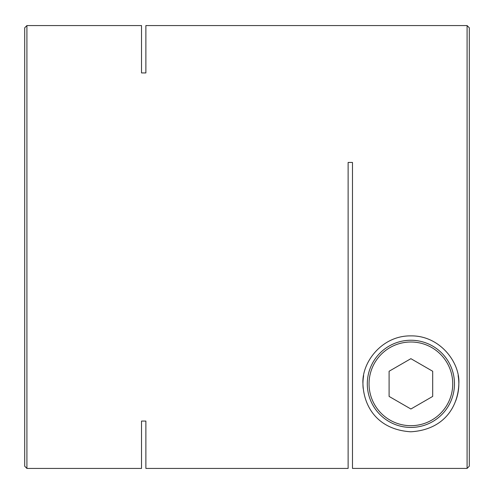 <?xml version="1.0" encoding="UTF-8"?>
<svg xmlns="http://www.w3.org/2000/svg" width="494" height="494" viewBox="0 0 494 494"><rect width="100%" height="100%" fill="white"/><g stroke="black" fill="none" stroke-linecap="round" stroke-linejoin="round"><path stroke-width="0.74" d="M455.61 401.14A47.949 47.949 0 0 0 458.84 383.838C458.049 407.457 443.377 429.86 410.792 431.787C378.324 429.731 363.751 407.433 362.942 383.838A47.949 47.949 0 0 0 363.158 388.383M467.083 25.571L469.3 27.788L469.3 466.2L467.083 468.417L467.083 25.571L145.878 25.571L145.878 72.939L145.878 25.571M145.878 72.939L141.519 72.939L141.519 25.571L141.519 72.939M141.519 25.571L26.917 25.571L26.917 468.429L141.519 468.429L141.519 421.061L141.519 468.429M141.519 421.061L145.878 421.061L145.878 468.429L348.122 468.429L348.122 162.44L352.481 162.44L352.481 468.417L467.083 468.417L352.481 468.417M363.646 375.681A47.949 47.949 0 0 0 362.942 383.838C361.522 362.726 381.714 335.506 410.742 335.889C439.827 335.327 460.278 362.553 458.84 383.838A47.949 47.949 0 0 0 458.129 375.613M145.878 468.429L145.878 421.061M26.917 468.429L24.7 466.213L24.7 27.788L26.917 25.571M467.083 468.417L469.3 466.2M452.739 383.838A41.842 41.842 0 0 0 410.891 341.996A41.842 41.842 0 0 0 369.049 383.838A41.842 41.842 0 0 0 410.891 425.686A41.842 41.842 0 0 0 452.739 383.838M367.301 383.838A43.589 43.589 0 0 1 410.891 340.249A43.589 43.589 0 0 1 454.48 383.838A43.589 43.589 0 0 1 410.891 427.427A43.589 43.589 0 0 1 367.301 383.838M389.099 396.423L410.891 409.007L432.688 396.423L432.688 371.253L410.891 358.675L389.099 371.253L389.099 396.423"/></g></svg>
